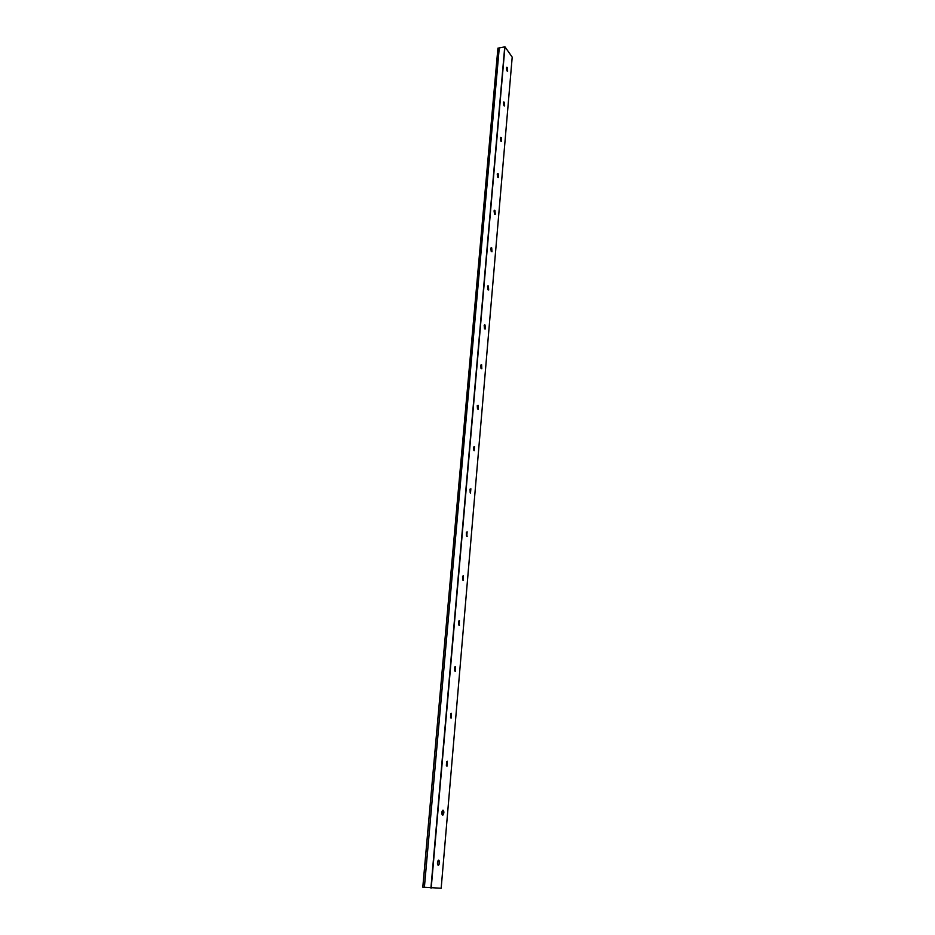 <?xml version="1.0" encoding="UTF-8"?>
<svg xmlns="http://www.w3.org/2000/svg" width="935" height="935" viewBox="0 0 935 935"><rect width="100%" height="100%" fill="white"/><g stroke="black" fill="none" stroke-linecap="round" stroke-linejoin="round"><path stroke-width="1.4" d="M507.319 67.507L506.7 67.262L507.027 70.943L507.647 71.189L507.319 67.507M504.316 102.231L503.696 102.02L504.012 105.749L504.643 105.947L504.316 102.231M501.253 137.62L500.634 137.433L500.95 141.197L501.569 141.372L501.253 137.62M498.133 173.676L497.513 173.513L497.817 177.311L498.437 177.475L498.133 173.676M494.954 210.422L494.346 210.281L494.638 214.127L495.246 214.255L494.954 210.422M491.716 247.869L491.109 247.763L491.985 251.76L491.716 247.869M488.409 286.063L487.801 285.981L488.678 290.002L488.409 286.063M485.043 324.994L484.447 324.936L484.692 328.933L485.288 328.991L485.043 324.994M481.595 364.708L481.829 368.752L481.595 364.708M478.089 405.229L478.311 409.331L478.089 405.229M474.512 446.556L474.15 450.74L474.512 446.556M470.866 488.748L470.492 493.014L470.866 488.748M467.138 531.805L466.764 536.152L467.138 531.805M463.328 575.761L462.942 580.214L463.328 575.761M459.447 620.653L459.05 625.199L459.447 620.653M455.474 666.503L455.076 671.143L455.474 666.503M451.418 713.358L451.009 718.092L451.418 713.358M447.281 761.219L446.86 766.069L447.281 761.219M443.05 810.154L442.641 810.283C441.519 812.246 441.519 813.859 442.617 815.098L443.026 814.969C444.137 813.006 444.137 811.405 443.05 810.154M438.714 860.165L438.34 860.305C437.171 862.362 437.148 864.01 438.281 865.237L438.655 865.097C439.824 863.04 439.836 861.404 438.714 860.165M512.193 57.117L504.958 46.82L497.923 48.188L422.795 887.186L441.168 888.25L512.193 57.187M499.267 47.814L424.385 887.362L499.243 47.837M506.419 67.928L506.945 70.815M503.416 102.651L503.918 105.597M500.354 138.029L500.844 141.045M497.233 174.074L497.7 177.147M494.054 210.807L494.498 213.951M490.817 248.266L491.237 251.468M487.521 286.449L487.906 289.71M484.166 325.392L484.505 328.711M480.742 365.094L481.046 368.483M477.247 405.615L477.505 409.051M473.683 446.953L473.893 450.448M470.048 489.134L470.2 492.698M466.343 532.19L466.436 535.825M462.556 576.159L462.591 579.852M458.688 621.05L458.664 624.814M454.749 666.9L454.655 670.746M450.717 713.744L450.553 717.671M446.603 761.616L446.369 765.613M442.395 810.54L442.08 814.619M438.094 860.562L437.709 864.723M504.958 46.82L431.199 888.063M422.795 887.198L497.923 48.164L422.842 887.198M504.748 46.75L430.93 888.051M499.243 47.825L424.361 887.362M512.205 57.152L441.168 888.25M437.896 865.027L438.655 865.097M442.278 814.911L443.026 814.969M446.568 765.894L447.292 765.94M450.763 717.951L451.465 717.975M454.877 671.026L455.555 671.049M458.898 625.106L459.552 625.106M462.837 580.144L463.468 580.132M466.694 536.117L467.29 536.106"/></g></svg>
